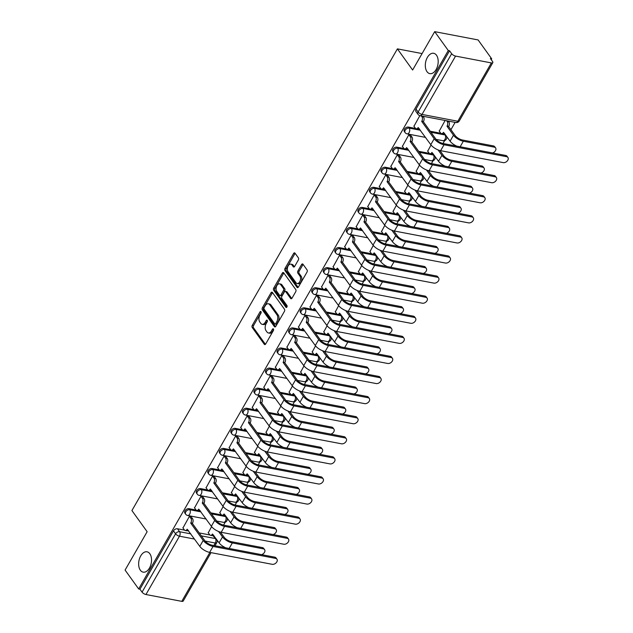 <?xml version="1.0" encoding="UTF-8"?>
<svg xmlns="http://www.w3.org/2000/svg" width="633" height="633" viewBox="0 0 633 633"><rect width="100%" height="100%" fill="white"/><g stroke="black" fill="none" stroke-linecap="round" stroke-linejoin="round"><path stroke-width="0.95" d="M260.986 311.665A1.108 0.673 -79.2 0 0 260.685 311.46A1.108 0.673 -79.2 0 0 260.013 311.903L252.29 325.33A1.59 0.957 -79.2 0 0 252.235 327.522L264.293 344.281A1.59 0.957 -79.2 0 0 264.729 344.574A1.59 0.957 -79.2 0 0 265.694 343.948L273.416 330.521A1.108 0.673 -79.2 0 0 273.456 328.986A1.108 0.673 -79.2 0 0 273.155 328.78A1.108 0.673 -79.2 0 0 272.475 329.215L271.478 330.956A5.08 3.07 -79.2 0 1 268.384 332.966A5.08 3.07 -79.2 0 1 267.007 332.024L266.002 330.624A5.08 3.07 -79.2 0 1 266.184 323.598L267.181 321.865A1.108 0.673 -79.2 0 0 267.221 320.33A1.108 0.673 -79.2 0 0 266.92 320.116A1.108 0.673 -79.2 0 0 266.24 320.559L265.243 322.3A5.08 3.07 -79.2 0 1 262.149 324.31A5.08 3.07 -79.2 0 1 260.772 323.36L259.767 321.968A5.08 3.07 -79.2 0 1 259.949 314.941L260.946 313.2A1.108 0.673 -79.2 0 0 260.986 311.665M427.014 71.703A10.35 6.259 -79.2 0 0 429.815 73.634A10.35 6.259 -79.2 0 0 437.189 67.209A10.35 6.259 -79.2 0 0 436.493 55.221A10.35 6.259 -79.2 0 0 433.692 53.299A10.35 6.259 -79.2 0 0 426.31 59.716A10.35 6.259 -79.2 0 0 427.014 71.703M140.352 570.222A10.35 6.259 -79.2 0 0 143.153 572.145A10.35 6.259 -79.2 0 0 150.535 565.728A10.35 6.259 -79.2 0 0 149.831 553.74A10.35 6.259 -79.2 0 0 147.03 551.81A10.35 6.259 -79.2 0 0 139.648 558.235A10.35 6.259 -79.2 0 0 140.352 570.222M298.325 260.044A1.59 0.957 -79.2 0 0 298.38 257.853L295.002 253.153A1.59 0.957 -79.2 0 0 294.567 252.852A1.59 0.957 -79.2 0 0 293.601 253.485L285.024 268.392A1.59 0.957 -79.2 0 0 284.969 270.592L297.035 287.35A1.59 0.957 -79.2 0 0 297.463 287.643A1.59 0.957 -79.2 0 0 298.428 287.018L307.005 272.103A1.59 0.957 -79.2 0 0 307.06 269.911L302.978 264.23A1.59 0.957 -79.2 0 0 302.542 263.937A1.59 0.957 -79.2 0 0 301.577 264.562L297.906 270.948A1.59 0.957 -79.2 0 0 297.85 273.139L299.876 275.956A4.249 2.564 -79.2 0 1 300.169 280.87A4.249 2.564 -79.2 0 1 297.138 283.505A4.249 2.564 -79.2 0 1 295.991 282.714L288.047 271.684A4.249 2.564 -79.2 0 1 287.762 266.77A4.249 2.564 -79.2 0 1 290.784 264.135A4.249 2.564 -79.2 0 1 291.94 264.926L293.261 266.762A1.59 0.957 -79.2 0 0 293.688 267.055A1.59 0.957 -79.2 0 0 294.654 266.43L298.325 260.044M138.667 588.959L125.081 570.08L147.141 531.712L131.917 510.562L397.405 48.868L412.629 70.018L434.689 31.65L448.283 50.529L138.667 588.959L139.933 589.196L142.053 592.14L175.586 533.817A3.236 2.239 -35.8 0 1 179.598 531.72L190.794 533.856M272.396 292.454A1.59 0.957 -79.2 0 0 271.968 292.161A1.59 0.957 -79.2 0 0 271.003 292.786L262.426 307.701A1.59 0.957 -79.2 0 0 262.371 309.893L274.437 326.652A1.59 0.957 -79.2 0 0 274.864 326.945A1.59 0.957 -79.2 0 0 275.83 326.319L284.407 311.404A1.59 0.957 -79.2 0 0 284.462 309.213L272.396 292.454M273.725 288.047L282.302 273.132A1.59 0.957 -79.2 0 1 283.267 272.506A1.59 0.957 -79.2 0 1 283.695 272.799L295.761 289.558A1.59 0.957 -79.2 0 1 295.706 291.758L292.035 298.135A1.59 0.957 -79.2 0 1 291.069 298.768A1.59 0.957 -79.2 0 1 290.642 298.467L285.744 291.671A1.59 0.957 -79.2 0 0 285.317 291.378A1.59 0.957 -79.2 0 0 284.352 292.003L281.914 296.236A1.59 0.957 -79.2 0 0 281.859 298.436L286.955 305.51A1.108 0.673 -79.2 0 1 287.026 306.799A1.108 0.673 -79.2 0 1 286.235 307.488A1.108 0.673 -79.2 0 1 285.934 307.282L273.67 290.238A1.59 0.957 -79.2 0 1 273.725 288.047L274.991 288.292L283.568 273.377L282.302 273.132M434.689 31.65L478.097 39.934L491.683 58.806L491.2 59.652M223.552 525.105L225.229 522.185M235.096 505.023L236.782 502.096M246.648 484.933L248.326 482.014M258.201 464.851L259.878 461.932M269.745 444.762L271.43 441.842M281.297 424.68L282.975 421.76M292.842 404.598L294.527 401.67M304.394 384.508L306.071 381.588M315.946 364.426L317.624 361.506M327.49 344.344L329.176 341.416M339.043 324.254L340.72 321.335M350.595 304.172L352.272 301.253M362.139 284.082L363.825 281.163M373.692 264.001L375.369 261.081M385.244 243.919L386.921 240.991M396.788 223.829L398.466 220.909M408.34 203.747L410.018 200.827M419.885 183.665L421.57 180.737M431.437 163.575L433.114 160.655M442.989 143.493L444.667 140.573M450.925 129.694L455.127 122.383M448.283 50.529L449.549 50.767L451.661 53.71A3.236 1.282 29.9 0 0 455.562 56.084L491.366 62.92A3.236 1.282 29.9 0 0 492.806 62.635A3.236 1.282 29.9 0 0 492.537 61.504L490.417 58.568L491.683 58.806M139.933 589.196L173.474 530.873A3.236 2.239 -35.8 0 1 177.485 528.784L184.567 530.13M187.605 530.715L188.674 530.921M199.213 532.931L209.871 534.964M212.91 535.542L215.41 538.556A3.236 2.239 -35.8 0 1 216.304 538.968M211.042 552.641L183.198 601.065A3.236 1.282 -150.1 0 1 181.758 601.35L145.946 594.522A3.236 1.282 -150.1 0 1 142.053 592.14M191.221 516.852L189.409 516.338L182.969 527.969M202.774 496.77L200.962 496.256L194.521 507.888M223.14 506.519L219.825 512.714M214.326 476.681L212.506 476.174L206.073 487.806M234.693 486.437L231.377 492.632M225.87 456.599L224.058 456.084L217.617 467.716M246.245 466.347L242.93 472.542M237.422 436.509L235.611 436.002L229.17 447.634M257.789 446.265L254.474 452.46M248.967 416.427L247.155 415.921L240.714 427.544M269.341 426.183L266.026 432.379M260.519 396.345L258.707 395.831L252.266 407.462M280.886 406.093L277.578 412.289M272.071 376.255L270.259 375.749L263.819 387.38M292.438 386.011L289.123 392.207M283.616 356.173L281.804 355.659L275.363 367.29M303.99 365.929L300.675 372.117M295.168 336.091L293.356 335.577L286.915 347.208M315.535 345.84L312.219 352.035M306.72 316.002L304.908 315.495L298.467 327.119M327.087 325.758L323.772 331.953M318.264 295.92L316.453 295.405L310.012 307.037M338.639 305.668L335.324 311.863M329.817 275.83L328.005 275.323L321.564 286.955M350.184 285.586L346.868 291.781M341.369 255.748L339.549 255.234L333.116 266.865M361.736 265.504L358.42 271.699M352.913 235.666L351.101 235.152L344.661 246.783M373.28 245.414L369.973 251.61M364.466 215.576L362.654 215.07L356.213 226.701M384.832 225.332L381.517 231.528M376.01 195.494L374.198 194.98L367.757 206.611M396.385 205.25L393.069 211.438M387.562 175.412L385.75 174.898L379.309 186.529M407.929 185.16L404.622 191.356M399.114 155.322L397.302 154.816L390.862 166.439M419.481 165.078L416.166 171.274M410.659 135.24L408.847 134.726L402.406 146.358M431.033 144.989L427.718 151.184M419.821 115.641L413.958 126.276M445.126 120.476L439.262 131.102M408.467 127.083L409.219 128.127A3.236 2.239 -35.8 0 0 405.737 129.504A3.236 2.239 -35.8 0 0 405.112 132.59L404.36 131.545A3.236 2.239 144.2 0 1 404.985 128.459A3.236 2.239 144.2 0 1 408.467 127.083L415.549 128.436M418.595 129.013L419.663 129.219M430.195 131.229L440.861 133.262M443.899 133.84L445.031 134.956A3.236 2.239 -35.8 0 1 445.925 135.367M396.923 147.165L397.674 148.209A3.236 2.239 -35.8 0 0 394.193 149.586A3.236 2.239 -35.8 0 0 393.568 152.68L392.816 151.635A3.236 2.239 144.2 0 1 393.441 148.541A3.236 2.239 144.2 0 1 396.923 147.165L404.004 148.518M407.043 149.103L408.111 149.301M418.65 151.311L429.309 153.344M432.347 153.93L433.486 155.045A3.236 2.239 -35.8 0 1 434.373 155.457M385.37 167.254L386.122 168.299A3.236 2.239 -35.8 0 0 382.641 169.676A3.236 2.239 -35.8 0 0 382.016 172.762L381.264 171.717A3.236 2.239 144.2 0 1 381.889 168.631A3.236 2.239 144.2 0 1 385.37 167.254L392.452 168.607M395.49 169.185L396.567 169.391M407.098 171.401L417.756 173.434M420.803 174.012L421.934 175.127A3.236 2.239 -35.8 0 1 422.82 175.539M373.818 187.336L374.57 188.381A3.236 2.239 -35.8 0 0 371.088 189.758A3.236 2.239 -35.8 0 0 370.471 192.843L369.719 191.799A3.236 2.239 144.2 0 1 370.337 188.713A3.236 2.239 144.2 0 1 373.818 187.336L380.9 188.689M383.946 189.267L385.014 189.473M395.554 191.483L406.212 193.516M409.25 194.094L410.382 195.217A3.236 2.239 -35.8 0 1 411.276 195.621M362.274 207.426L363.026 208.463A3.236 2.239 -35.8 0 0 359.544 209.839A3.236 2.239 -35.8 0 0 358.919 212.933L358.167 211.889A3.236 2.239 144.2 0 1 358.792 208.803A3.236 2.239 144.2 0 1 362.274 207.426L369.356 208.771M372.394 209.357L373.462 209.555M384.002 211.572L394.66 213.606M397.698 214.183L398.837 215.299A3.236 2.239 -35.8 0 1 399.724 215.711M350.722 227.508L351.473 228.553A3.236 2.239 -35.8 0 0 347.992 229.929A3.236 2.239 -35.8 0 0 347.367 233.015L346.615 231.971A3.236 2.239 144.2 0 1 347.24 228.885A3.236 2.239 144.2 0 1 350.722 227.508L357.803 228.861M360.842 229.439L361.918 229.644M372.449 231.654L383.115 233.688M386.154 234.265L387.285 235.381A3.236 2.239 -35.8 0 1 388.179 235.792M339.177 247.59L339.929 248.634A3.236 2.239 -35.8 0 0 336.44 250.011A3.236 2.239 -35.8 0 0 335.822 253.105L335.071 252.061A3.236 2.239 144.2 0 1 335.688 248.967A3.236 2.239 144.2 0 1 339.177 247.59L346.251 248.943M349.297 249.521L350.365 249.726M360.905 251.736L371.563 253.77M374.601 254.355L375.733 255.471A3.236 2.239 -35.8 0 1 376.627 255.874M327.625 267.68L328.377 268.724A3.236 2.239 -35.8 0 0 324.895 270.101A3.236 2.239 -35.8 0 0 324.27 273.187L323.518 272.143A3.236 2.239 144.2 0 1 324.143 269.057A3.236 2.239 144.2 0 1 327.625 267.68L334.707 269.025M337.745 269.611L338.821 269.816M349.353 271.826L360.011 273.86M363.057 274.437L364.189 275.553A3.236 2.239 -35.8 0 1 365.075 275.964M316.073 287.762L316.824 288.806A3.236 2.239 -35.8 0 0 313.343 290.183A3.236 2.239 -35.8 0 0 312.718 293.269L311.966 292.224A3.236 2.239 144.2 0 1 312.591 289.139A3.236 2.239 144.2 0 1 316.073 287.762L323.154 289.115M326.193 289.692L327.269 289.898M337.8 291.908L348.466 293.941M351.505 294.519L352.636 295.635A3.236 2.239 -35.8 0 1 353.531 296.046M304.528 307.852L305.28 308.888A3.236 2.239 -35.8 0 0 301.791 310.265A3.236 2.239 -35.8 0 0 301.173 313.359L300.422 312.314A3.236 2.239 144.2 0 1 301.047 309.221A3.236 2.239 144.2 0 1 304.528 307.852L311.61 309.197M314.648 309.782L315.717 309.98M326.256 311.99L336.914 314.023M339.953 314.609L341.084 315.725A3.236 2.239 -35.8 0 1 341.978 316.136M292.976 327.934L293.728 328.978A3.236 2.239 -35.8 0 0 290.246 330.355A3.236 2.239 -35.8 0 0 289.621 333.441L288.87 332.396A3.236 2.239 144.2 0 1 289.495 329.31A3.236 2.239 144.2 0 1 292.976 327.934L300.058 329.287M303.096 329.864L304.172 330.07M314.704 332.08L325.362 334.113M328.408 334.691L329.54 335.806A3.236 2.239 -35.8 0 1 330.426 336.218M281.424 348.015L282.176 349.06A3.236 2.239 -35.8 0 0 278.694 350.437A3.236 2.239 -35.8 0 0 278.069 353.523L277.325 352.486A3.236 2.239 144.2 0 1 277.942 349.392A3.236 2.239 144.2 0 1 281.424 348.015L288.506 349.369M291.552 349.946L292.62 350.152M303.16 352.162L313.818 354.195M316.856 354.781L317.988 355.896A3.236 2.239 -35.8 0 1 318.882 356.3M269.88 368.105L270.631 369.15A3.236 2.239 -35.8 0 0 267.15 370.519A3.236 2.239 -35.8 0 0 266.525 373.612L265.773 372.568A3.236 2.239 144.2 0 1 266.398 369.482A3.236 2.239 144.2 0 1 269.88 368.105L276.961 369.45M280 370.036L281.068 370.242M291.607 372.251L302.265 374.285M305.304 374.863L306.443 375.978A3.236 2.239 -35.8 0 1 307.329 376.39M258.327 388.187L259.079 389.232A3.236 2.239 -35.8 0 0 255.597 390.608A3.236 2.239 -35.8 0 0 254.972 393.694L254.221 392.65A3.236 2.239 144.2 0 1 254.846 389.564A3.236 2.239 144.2 0 1 258.327 388.187L265.409 389.54M268.447 390.118L269.523 390.324M280.055 392.333L290.713 394.367M293.759 394.945L294.891 396.06A3.236 2.239 -35.8 0 1 295.777 396.472M246.783 408.269L247.527 409.314A3.236 2.239 -35.8 0 0 244.045 410.69A3.236 2.239 -35.8 0 0 243.428 413.784L242.676 412.74A3.236 2.239 144.2 0 1 243.294 409.646A3.236 2.239 144.2 0 1 246.783 408.269L253.857 409.622M256.903 410.2L257.971 410.406M268.511 412.415L279.169 414.449M282.207 415.034L283.339 416.15A3.236 2.239 -35.8 0 1 284.233 416.554M235.231 428.359L235.982 429.403A3.236 2.239 -35.8 0 0 232.501 430.78A3.236 2.239 -35.8 0 0 231.876 433.866L231.124 432.822A3.236 2.239 144.2 0 1 231.749 429.736A3.236 2.239 144.2 0 1 235.231 428.359L242.312 429.712M245.351 430.29L246.427 430.495M256.958 432.505L267.617 434.539M270.655 435.116L271.794 436.232A3.236 2.239 -35.8 0 1 272.681 436.643M223.678 448.441L224.43 449.485A3.236 2.239 -35.8 0 0 220.949 450.862A3.236 2.239 -35.8 0 0 220.324 453.948L219.572 452.904A3.236 2.239 144.2 0 1 220.197 449.818A3.236 2.239 144.2 0 1 223.678 448.441L230.76 449.794M233.799 450.372L234.875 450.577M245.406 452.587L256.072 454.621M259.111 455.198L260.242 456.314A3.236 2.239 -35.8 0 1 261.136 456.725M212.134 468.531L212.886 469.567A3.236 2.239 -35.8 0 0 209.396 470.944A3.236 2.239 -35.8 0 0 208.779 474.038L208.028 472.993A3.236 2.239 144.2 0 1 208.645 469.9A3.236 2.239 144.2 0 1 212.134 468.531L219.208 469.876M222.254 470.461L223.322 470.659M233.862 472.669L244.52 474.703M247.558 475.288L248.69 476.404A3.236 2.239 -35.8 0 1 249.584 476.815M200.582 488.613L201.334 489.657A3.236 2.239 -35.8 0 0 197.852 491.034A3.236 2.239 -35.8 0 0 197.227 494.12L196.475 493.075A3.236 2.239 144.2 0 1 197.1 489.989A3.236 2.239 144.2 0 1 200.582 488.613L207.664 489.966M210.702 490.543L211.778 490.749M222.31 492.759L232.968 494.792M236.014 495.37L237.146 496.486A3.236 2.239 -35.8 0 1 238.032 496.897M189.03 508.695L189.781 509.739A3.236 2.239 -35.8 0 0 186.3 511.116A3.236 2.239 -35.8 0 0 185.675 514.202L184.923 513.165A3.236 2.239 144.2 0 1 185.548 510.071A3.236 2.239 144.2 0 1 189.03 508.695L196.111 510.048M199.15 510.625L200.226 510.831M210.757 512.841L221.423 514.874M224.462 515.46L225.593 516.575A3.236 2.239 -35.8 0 1 226.487 516.979M397.405 48.868L422.084 53.576M211.596 526.609L208.281 532.796M445.173 134.323A3.236 2.239 144.2 0 0 444.279 133.919M433.621 154.412A3.236 2.239 144.2 0 0 432.735 154.001M422.076 174.494A3.236 2.239 144.2 0 0 421.182 174.083M410.524 194.576A3.236 2.239 144.2 0 0 409.63 194.173M398.972 214.666A3.236 2.239 144.2 0 0 398.086 214.255M387.428 234.748A3.236 2.239 144.2 0 0 386.534 234.337M375.875 254.838A3.236 2.239 144.2 0 0 374.981 254.426M364.323 274.92A3.236 2.239 144.2 0 0 363.437 274.508M352.779 295.002A3.236 2.239 144.2 0 0 351.885 294.598M341.227 315.092A3.236 2.239 144.2 0 0 340.34 314.68M329.674 335.174A3.236 2.239 144.2 0 0 328.788 334.762M318.13 355.255A3.236 2.239 144.2 0 0 317.236 354.852M306.578 375.345A3.236 2.239 144.2 0 0 305.692 374.934M295.033 395.427A3.236 2.239 144.2 0 0 294.139 395.016M283.481 415.517A3.236 2.239 144.2 0 0 282.587 415.106M271.929 435.599A3.236 2.239 144.2 0 0 271.043 435.188M260.385 455.681A3.236 2.239 144.2 0 0 259.49 455.277M248.832 475.771A3.236 2.239 144.2 0 0 247.938 475.359M237.28 495.853A3.236 2.239 144.2 0 0 236.394 495.441M225.736 515.942A3.236 2.239 144.2 0 0 224.842 515.531M449.549 50.767L416.008 109.09A3.236 2.239 144.2 0 0 415.913 111.463L418.033 114.407A3.236 2.239 -35.8 0 1 418.128 112.033L451.661 53.71M214.183 536.024A3.236 2.239 144.2 0 0 213.297 535.613M262.149 324.31L263.415 324.547A5.08 3.07 -79.2 0 0 266.509 322.537L265.243 322.3M267.403 320.978L266.509 322.537M268.384 332.966L269.642 333.211A5.08 3.07 -79.2 0 0 272.744 331.194L271.478 330.956M273.638 329.643L272.744 331.194M261.168 312.322L253.556 325.568A1.59 0.957 -79.2 0 0 253.501 327.767L265.417 344.32M272.546 292.66A1.59 0.957 -79.2 0 0 272.269 293.032L263.692 307.939A1.59 0.957 -79.2 0 0 263.637 310.138L275.553 326.683M264.167 307.614A1.108 0.673 -79.2 0 0 264.127 309.149L274.714 323.859A1.108 0.673 -79.2 0 0 275.015 324.064A1.108 0.673 -79.2 0 0 275.695 323.629L276.748 321.793A5.08 3.07 -79.2 0 0 276.93 314.767L269.69 304.718A5.08 3.07 -79.2 0 0 268.313 303.769A5.08 3.07 -79.2 0 0 265.219 305.779L264.167 307.614M275.98 324.104A1.108 0.673 -79.2 0 0 276.281 324.31A1.108 0.673 -79.2 0 0 276.961 323.867L275.695 323.629M268.313 303.769L269.579 304.014A5.08 3.07 -79.2 0 1 270.956 304.956L278.196 315.012A5.08 3.07 -79.2 0 1 278.014 322.039L276.961 323.867M291.758 298.507L287.01 291.916A1.59 0.957 -79.2 0 0 286.583 291.623L285.317 291.378M286.891 307.084L274.936 290.484L273.67 290.238M280.672 284.621A4.249 2.564 -79.2 0 0 279.525 283.829A4.249 2.564 -79.2 0 0 276.494 286.464A4.249 2.564 -79.2 0 0 276.779 291.386L279.58 295.271A1.59 0.957 -79.2 0 0 280.008 295.564A1.59 0.957 -79.2 0 0 280.981 294.938L283.41 290.705A1.59 0.957 -79.2 0 0 283.465 288.506L280.672 284.621L281.938 284.866A4.249 2.564 -79.2 0 0 280.783 284.075L279.525 283.829M280.008 295.564L281.274 295.809A1.59 0.957 -79.2 0 0 282.239 295.176L280.981 294.938M281.938 284.866L284.731 288.751A1.59 0.957 -79.2 0 1 284.676 290.943L282.239 295.176M274.991 288.292A1.59 0.957 -79.2 0 0 274.936 290.484M290.784 264.135L292.05 264.372A4.249 2.564 -79.2 0 1 293.198 265.164L294.377 266.794M297.138 283.505L298.404 283.75A4.249 2.564 -79.2 0 0 301.435 281.115A4.249 2.564 -79.2 0 0 301.142 276.194L299.876 275.956M303.12 264.436A1.59 0.957 -79.2 0 0 302.843 264.808L299.172 271.185A1.59 0.957 -79.2 0 0 299.116 273.377L301.142 276.194M295.144 253.358A1.59 0.957 -79.2 0 0 294.867 253.722L286.29 268.637A1.59 0.957 -79.2 0 0 286.235 270.829L298.151 287.382M261.548 554.643A3.719 2.572 144.2 0 0 264.594 549.626A3.719 2.572 144.2 0 0 263.281 548.835L262.394 547.608A3.719 2.572 -35.8 0 1 263.708 548.392L264.594 549.626M208.138 532.606L209.65 534.711A3.236 1.954 -79.2 0 0 210.528 535.312A3.236 1.954 -79.2 0 0 212.498 534.03L219.097 542.845A8.166 3.236 29.9 0 0 225.72 547.806M218.607 531.514L222.499 536.926A8.166 3.236 29.9 0 0 232.343 542.932L263.281 548.835M262.394 547.608L231.456 541.706A6.061 2.397 -150.1 0 1 224.145 537.243L220.466 532.131M213.543 535.13A3.236 1.954 100.8 0 1 212.174 535.629L210.528 535.312M182.834 527.78L184.345 529.884A3.236 1.954 -79.2 0 0 185.224 530.486A3.236 1.954 -79.2 0 0 187.194 529.204L199.799 546.366A8.166 3.236 29.9 0 0 209.634 552.38L272.214 564.312A3.719 2.572 144.2 0 0 276.217 562.729A3.719 2.572 144.2 0 0 276.93 559.176A3.719 2.572 144.2 0 0 275.616 558.393L274.73 557.159A3.719 2.572 -35.8 0 1 276.043 557.95L276.93 559.176M191.087 516.663L192.582 518.736A3.236 1.954 100.8 0 1 192.464 523.206L190.707 523.087L203.201 540.447A8.166 3.236 29.9 0 0 213.044 546.453L275.616 558.393M274.73 557.159L212.158 545.219A6.061 2.397 -150.1 0 1 204.847 540.756L192.353 523.404M188.23 530.296A3.236 1.954 100.8 0 1 186.862 530.794L185.224 530.486M190.707 523.087L190.818 522.898A3.236 1.954 -79.2 0 0 190.937 518.419L192.582 518.736M189.441 516.346L190.937 518.419M273.1 534.561A3.719 2.572 144.2 0 0 276.146 529.544A3.719 2.572 144.2 0 0 274.833 528.753L273.947 527.518A3.719 2.572 -35.8 0 1 275.26 528.31L276.146 529.544M219.691 512.524L221.202 514.621A3.236 1.954 -79.2 0 0 222.08 515.222A3.236 1.954 -79.2 0 0 224.05 513.949L230.649 522.763A8.166 3.236 29.9 0 0 237.264 527.724M230.151 511.424L234.052 516.845A8.166 3.236 29.9 0 0 243.895 522.85L274.833 528.753M273.947 527.518L243.001 521.616A6.061 2.397 -150.1 0 1 235.698 517.153L232.018 512.042M225.087 515.04A3.236 1.954 100.8 0 1 223.726 515.539L222.08 515.222M284.644 514.471A3.719 2.572 144.2 0 0 287.699 509.454A3.719 2.572 144.2 0 0 286.377 508.671L285.491 507.437A3.719 2.572 -35.8 0 1 286.804 508.22L287.699 509.454M231.243 492.442L232.754 494.539A3.236 1.954 -79.2 0 0 233.624 495.141A3.236 1.954 -79.2 0 0 235.595 493.859L242.194 502.681A8.166 3.236 29.9 0 0 248.816 507.642M241.703 491.343L245.604 496.755A8.166 3.236 29.9 0 0 255.439 502.768L286.377 508.671M285.491 507.437L254.553 501.534A6.061 2.397 -150.1 0 1 247.25 497.071L243.57 491.96M236.639 494.959A3.236 1.954 100.8 0 1 235.27 495.457L233.624 495.141M194.386 507.698L195.898 509.794A3.236 1.954 -79.2 0 0 196.768 510.396A3.236 1.954 -79.2 0 0 198.738 509.114L211.351 526.284A8.166 3.236 29.9 0 0 221.186 532.29L283.758 544.23A3.719 2.572 144.2 0 0 287.77 542.647A3.719 2.572 144.2 0 0 288.482 539.094A3.719 2.572 144.2 0 0 287.168 538.311L286.282 537.077A3.719 2.572 -35.8 0 1 287.596 537.86L288.482 539.094M202.639 496.573L204.127 498.654A3.236 1.954 100.8 0 1 204.016 503.124L202.259 503.006L214.753 520.358A8.166 3.236 29.9 0 0 224.596 526.371L287.168 538.311M286.282 537.077L223.702 525.137A6.061 2.397 -150.1 0 1 216.399 520.674L203.905 503.314M199.783 510.214A3.236 1.954 100.8 0 1 198.414 510.712L196.768 510.396M202.259 503.006L202.37 502.808A3.236 1.954 -79.2 0 0 202.481 498.337L204.127 498.654M200.993 496.264L202.481 498.337M205.931 487.608L207.442 489.713A3.236 1.954 -79.2 0 0 208.32 490.314A3.236 1.954 -79.2 0 0 210.291 489.032L222.895 506.194A8.166 3.236 29.9 0 0 232.738 512.208L295.31 524.148A3.719 2.572 144.2 0 0 299.314 522.565A3.719 2.572 144.2 0 0 300.034 519.013A3.719 2.572 144.2 0 0 298.713 518.221L297.827 516.987A3.719 2.572 -35.8 0 1 299.148 517.778L300.034 519.013M214.183 476.491L215.679 478.564A3.236 1.954 100.8 0 1 215.56 483.034L213.804 482.916L226.305 500.276A8.166 3.236 29.9 0 0 236.141 506.281L298.713 518.221M297.827 516.987L235.254 505.055A6.061 2.397 -150.1 0 1 227.951 500.592L215.449 483.232M211.327 490.132A3.236 1.954 100.8 0 1 209.966 490.63L208.32 490.314M213.804 482.916L213.914 482.726A3.236 1.954 -79.2 0 0 214.033 478.255L215.679 478.564M212.538 476.174L214.033 478.255M296.197 494.389A3.719 2.572 144.2 0 0 299.243 489.372A3.719 2.572 144.2 0 0 297.929 488.581L297.043 487.347A3.719 2.572 -35.8 0 1 298.357 488.138L299.243 489.372M242.787 472.353L244.298 474.457A3.236 1.954 -79.2 0 0 245.177 475.059A3.236 1.954 -79.2 0 0 247.147 473.777L253.746 482.591A8.166 3.236 29.9 0 0 260.369 487.552M253.255 471.261L257.148 476.673A8.166 3.236 29.9 0 0 266.991 482.678L297.929 488.581M297.043 487.347L266.105 481.444A6.061 2.397 -150.1 0 1 258.794 476.989L255.115 471.878M248.183 474.869A3.236 1.954 100.8 0 1 246.823 475.367L245.177 475.059M307.749 474.307A3.719 2.572 144.2 0 0 310.795 469.282A3.719 2.572 144.2 0 0 309.482 468.499L308.587 467.265A3.719 2.572 -35.8 0 1 309.909 468.056L310.795 469.282M254.339 452.271L255.851 454.367A3.236 1.954 -79.2 0 0 256.729 454.969A3.236 1.954 -79.2 0 0 258.699 453.695L265.298 462.509A8.166 3.236 29.9 0 0 271.913 467.47M264.8 451.171L268.701 456.583A8.166 3.236 29.9 0 0 278.536 462.596L309.482 468.499M308.587 467.265L277.65 461.362A6.061 2.397 -150.1 0 1 270.346 456.899L266.667 451.788M259.736 454.787A3.236 1.954 100.8 0 1 258.367 455.285L256.729 454.969M319.293 454.217A3.719 2.572 144.2 0 0 322.347 449.201A3.719 2.572 144.2 0 0 321.026 448.417L320.14 447.183A3.719 2.572 -35.8 0 1 321.453 447.966L322.347 449.201M265.892 432.181L267.403 434.285A3.236 1.954 -79.2 0 0 268.273 434.887A3.236 1.954 -79.2 0 0 270.244 433.605L276.843 442.427A8.166 3.236 29.9 0 0 283.465 447.381M276.352 431.089L280.253 436.501A8.166 3.236 29.9 0 0 290.088 442.514L321.026 448.417M320.14 447.183L289.202 441.28A6.061 2.397 -150.1 0 1 281.899 436.817L278.219 431.706M271.288 434.705A3.236 1.954 100.8 0 1 269.919 435.203L268.273 434.887M217.483 467.526L218.994 469.623A3.236 1.954 -79.2 0 0 219.865 470.232A3.236 1.954 -79.2 0 0 221.843 468.95L234.447 486.112A8.166 3.236 29.9 0 0 244.283 492.126L306.863 504.058A3.719 2.572 144.2 0 0 310.866 502.475A3.719 2.572 144.2 0 0 311.578 498.923A3.719 2.572 144.2 0 0 310.265 498.139L309.379 496.905A3.719 2.572 -35.8 0 1 310.692 497.696L311.578 498.923M225.736 456.409L227.231 458.482A3.236 1.954 100.8 0 1 227.112 462.952L225.356 462.834L237.85 480.194A8.166 3.236 29.9 0 0 247.693 486.199L310.265 498.139M309.379 496.905L246.807 484.965A6.061 2.397 -150.1 0 1 239.496 480.502L227.002 463.142M222.879 470.042A3.236 1.954 100.8 0 1 221.51 470.541L219.865 470.232M225.356 462.834L225.467 462.636A3.236 1.954 -79.2 0 0 225.585 458.165L227.231 458.482M224.09 456.092L225.585 458.165M229.027 447.444L230.547 449.541A3.236 1.954 -79.2 0 0 231.417 450.142A3.236 1.954 -79.2 0 0 233.387 448.86L246 466.03A8.166 3.236 29.9 0 0 255.835 472.036L318.407 483.976A3.719 2.572 144.2 0 0 322.411 482.393A3.719 2.572 144.2 0 0 323.131 478.841A3.719 2.572 144.2 0 0 321.817 478.05L320.923 476.823A3.719 2.572 -35.8 0 1 322.244 477.606L323.131 478.841M237.28 436.319L238.776 438.4A3.236 1.954 100.8 0 1 238.665 442.871L236.908 442.744L249.402 460.104A8.166 3.236 29.9 0 0 259.237 466.117L321.817 478.05M320.923 476.823L258.351 464.883A6.061 2.397 -150.1 0 1 251.048 460.42L238.554 443.06M234.432 449.96A3.236 1.954 100.8 0 1 233.063 450.459L231.417 450.142M236.908 442.744L237.019 442.554A3.236 1.954 -79.2 0 0 237.13 438.083L238.776 438.4M235.642 436.01L237.13 438.083M240.58 427.354L242.091 429.459A3.236 1.954 -79.2 0 0 242.969 430.06A3.236 1.954 -79.2 0 0 244.939 428.778L257.544 445.941A8.166 3.236 29.9 0 0 267.387 451.954L329.959 463.894A3.719 2.572 144.2 0 0 333.963 462.304A3.719 2.572 144.2 0 0 334.683 458.759A3.719 2.572 144.2 0 0 333.362 457.968L332.475 456.733A3.719 2.572 -35.8 0 1 333.789 457.524L334.683 458.759M248.832 416.237L250.328 418.31A3.236 1.954 100.8 0 1 250.209 422.781L248.453 422.662L260.954 440.022A8.166 3.236 29.9 0 0 270.789 446.028L333.362 457.968M332.475 456.733L269.903 444.793A6.061 2.397 -150.1 0 1 262.6 440.331L250.098 422.979M245.976 429.878A3.236 1.954 100.8 0 1 244.615 430.369L242.969 430.06M248.453 422.662L248.563 422.472A3.236 1.954 -79.2 0 0 248.682 417.994L250.328 418.31M247.186 415.921L248.682 417.994M330.845 434.135A3.719 2.572 144.2 0 0 333.892 429.119A3.719 2.572 144.2 0 0 332.578 428.327L331.692 427.093A3.719 2.572 -35.8 0 1 333.005 427.884L333.892 429.119M277.436 412.099L278.947 414.196A3.236 1.954 -79.2 0 0 279.826 414.805A3.236 1.954 -79.2 0 0 281.796 413.523L288.395 422.338A8.166 3.236 29.9 0 0 295.018 427.299M287.904 410.999L291.797 416.419A8.166 3.236 29.9 0 0 301.64 422.425L332.578 428.327M331.692 427.093L300.754 421.19A6.061 2.397 -150.1 0 1 293.443 416.728L289.764 411.624M282.832 414.615A3.236 1.954 100.8 0 1 281.471 415.113L279.826 414.805M252.132 407.272L253.643 409.369A3.236 1.954 -79.2 0 0 254.513 409.97A3.236 1.954 -79.2 0 0 256.492 408.696L269.096 425.859A8.166 3.236 29.9 0 0 278.931 431.864L341.511 443.804A3.719 2.572 144.2 0 0 345.515 442.222A3.719 2.572 144.2 0 0 346.227 438.669A3.719 2.572 144.2 0 0 344.914 437.886L344.028 436.651A3.719 2.572 -35.8 0 1 345.341 437.435L346.227 438.669M260.385 396.155L261.872 398.228A3.236 1.954 100.8 0 1 261.761 402.699L260.005 402.58L272.499 419.932A8.166 3.236 29.9 0 0 282.342 425.946L344.914 437.886M344.028 436.651L281.456 424.711A6.061 2.397 -150.1 0 1 274.144 420.249L261.651 402.889M257.528 409.788A3.236 1.954 100.8 0 1 256.159 410.287L254.513 409.97M260.005 402.58L260.116 402.382A3.236 1.954 -79.2 0 0 260.234 397.912L261.872 398.228M258.739 395.839L260.234 397.912M342.398 414.053A3.719 2.572 144.2 0 0 345.444 409.029A3.719 2.572 144.2 0 0 344.123 408.245L343.236 407.011A3.719 2.572 -35.8 0 1 344.558 407.802L345.444 409.029M288.988 392.017L290.5 394.114A3.236 1.954 -79.2 0 0 291.37 394.715A3.236 1.954 -79.2 0 0 293.348 393.433L299.947 402.256A8.166 3.236 29.9 0 0 306.562 407.217M299.449 390.917L303.349 396.329A8.166 3.236 29.9 0 0 313.185 402.343L344.123 408.245M343.236 407.011L312.298 401.108A6.061 2.397 -150.1 0 1 304.995 396.646L301.316 391.534M294.385 394.533A3.236 1.954 100.8 0 1 293.016 395.032L291.37 394.715M263.676 387.182L265.187 389.287A3.236 1.954 -79.2 0 0 266.066 389.888A3.236 1.954 -79.2 0 0 268.036 388.607L280.641 405.777A8.166 3.236 29.9 0 0 290.484 411.782L353.056 423.722A3.719 2.572 144.2 0 0 357.059 422.14A3.719 2.572 144.2 0 0 357.78 418.587A3.719 2.572 144.2 0 0 356.466 417.796L355.572 416.561A3.719 2.572 -35.8 0 1 356.893 417.353L357.78 418.587M271.929 376.065L273.424 378.138A3.236 1.954 100.8 0 1 273.314 382.617L271.557 382.49L284.051 399.85A8.166 3.236 29.9 0 0 293.886 405.856L356.466 417.796M355.572 416.561L293 404.629A6.061 2.397 -150.1 0 1 285.697 400.167L273.203 382.807M269.08 389.706A3.236 1.954 100.8 0 1 267.712 390.205L266.066 389.888M271.557 382.49L271.668 382.3A3.236 1.954 -79.2 0 0 271.779 377.83L273.424 378.138M270.283 375.749L271.779 377.83M353.942 393.963A3.719 2.572 144.2 0 0 356.988 388.947A3.719 2.572 144.2 0 0 355.675 388.156L354.789 386.929A3.719 2.572 -35.8 0 1 356.102 387.712L356.988 388.947M300.533 371.927L302.052 374.032A3.236 1.954 -79.2 0 0 302.922 374.633A3.236 1.954 -79.2 0 0 304.892 373.351L311.491 382.166A8.166 3.236 29.9 0 0 318.114 387.127M311.001 370.835L314.902 376.247A8.166 3.236 29.9 0 0 324.737 382.253L355.675 388.156M354.789 386.929L323.851 381.026A6.061 2.397 -150.1 0 1 316.54 376.564L312.868 371.452M305.937 374.451A3.236 1.954 100.8 0 1 304.568 374.942L302.922 374.633M275.228 367.1L276.74 369.205A3.236 1.954 -79.2 0 0 277.618 369.807A3.236 1.954 -79.2 0 0 279.588 368.525L292.193 385.687A8.166 3.236 29.9 0 0 302.036 391.7L364.608 403.632A3.719 2.572 144.2 0 0 368.612 402.05A3.719 2.572 144.2 0 0 369.332 398.497A3.719 2.572 144.2 0 0 368.01 397.714L367.124 396.48A3.719 2.572 -35.8 0 1 368.438 397.271L369.332 398.497M283.481 355.983L284.977 358.056A3.236 1.954 100.8 0 1 284.858 362.527L283.101 362.408L295.603 379.768A8.166 3.236 29.9 0 0 305.438 385.774L368.01 397.714M367.124 396.48L304.552 384.54A6.061 2.397 -150.1 0 1 297.241 380.077L284.747 362.725M280.625 369.617A3.236 1.954 100.8 0 1 279.256 370.115L277.618 369.807M283.101 362.408L283.212 362.218A3.236 1.954 -79.2 0 0 283.331 357.74L284.977 358.056M281.835 355.667L283.331 357.74M365.494 373.881A3.719 2.572 144.2 0 0 368.541 368.865A3.719 2.572 144.2 0 0 367.227 368.074L366.341 366.839A3.719 2.572 -35.8 0 1 367.654 367.631L368.541 368.865M312.085 351.845L313.596 353.942A3.236 1.954 -79.2 0 0 314.474 354.543A3.236 1.954 -79.2 0 0 316.445 353.269L323.044 362.084A8.166 3.236 29.9 0 0 329.658 367.045M322.553 350.745L326.446 356.165A8.166 3.236 29.9 0 0 336.289 362.171L367.227 368.074M366.341 366.839L335.395 360.937A6.061 2.397 -150.1 0 1 328.092 356.474L324.413 351.362M317.481 354.361A3.236 1.954 100.8 0 1 316.12 354.86L314.474 354.543M286.781 347.019L288.292 349.115A3.236 1.954 -79.2 0 0 289.162 349.717A3.236 1.954 -79.2 0 0 291.133 348.435L303.745 365.605A8.166 3.236 29.9 0 0 313.58 371.611L376.152 383.551A3.719 2.572 144.2 0 0 380.164 381.968A3.719 2.572 144.2 0 0 380.876 378.415A3.719 2.572 144.2 0 0 379.563 377.624L378.676 376.398A3.719 2.572 -35.8 0 1 379.99 377.181L380.876 378.415M295.033 335.894L296.521 337.975A3.236 1.954 100.8 0 1 296.41 342.445L294.654 342.326L307.147 359.679A8.166 3.236 29.9 0 0 316.991 365.692L379.563 377.624M378.676 376.398L316.096 364.458A6.061 2.397 -150.1 0 1 308.793 359.995L296.299 342.635M292.177 349.535A3.236 1.954 100.8 0 1 290.808 350.033L289.162 349.717M294.654 342.326L294.764 342.129A3.236 1.954 -79.2 0 0 294.875 337.658L296.521 337.975M293.388 335.585L294.875 337.658M377.039 353.792A3.719 2.572 144.2 0 0 380.093 348.775A3.719 2.572 144.2 0 0 378.771 347.992L377.885 346.757A3.719 2.572 -35.8 0 1 379.207 347.541L380.093 348.775M323.637 331.763L325.148 333.86A3.236 1.954 -79.2 0 0 326.019 334.461A3.236 1.954 -79.2 0 0 327.997 333.18L334.588 342.002A8.166 3.236 29.9 0 0 341.211 346.963M334.097 330.663L337.998 336.076A8.166 3.236 29.9 0 0 347.834 342.089L378.771 347.992M377.885 346.757L346.947 340.855A6.061 2.397 -150.1 0 1 339.644 336.392L335.965 331.281M329.033 334.279A3.236 1.954 100.8 0 1 327.665 334.778L326.019 334.461M298.325 326.929L299.836 329.033A3.236 1.954 -79.2 0 0 300.715 329.635A3.236 1.954 -79.2 0 0 302.685 328.353L315.289 345.515A8.166 3.236 29.9 0 0 325.133 351.529L387.705 363.469A3.719 2.572 144.2 0 0 391.708 361.886A3.719 2.572 144.2 0 0 392.428 358.333A3.719 2.572 144.2 0 0 391.107 357.542L390.221 356.308A3.719 2.572 -35.8 0 1 391.542 357.099L392.428 358.333M306.578 315.812L308.073 317.885A3.236 1.954 100.8 0 1 307.954 322.355L306.206 322.237L318.7 339.597A8.166 3.236 29.9 0 0 328.535 345.602L391.107 357.542M390.221 356.308L327.649 344.376A6.061 2.397 -150.1 0 1 320.345 339.913L307.844 322.553M303.721 329.453A3.236 1.954 100.8 0 1 302.36 329.951L300.715 329.635M306.206 322.237L306.317 322.047A3.236 1.954 -79.2 0 0 306.427 317.576L308.073 317.885M304.932 315.495L306.427 317.576M388.591 333.71A3.719 2.572 144.2 0 0 391.637 328.693A3.719 2.572 144.2 0 0 390.324 327.902L389.437 326.668A3.719 2.572 -35.8 0 1 390.751 327.459L391.637 328.693M335.181 311.673L336.693 313.778A3.236 1.954 -79.2 0 0 337.571 314.379A3.236 1.954 -79.2 0 0 339.541 313.098L346.14 321.912A8.166 3.236 29.9 0 0 352.763 326.873M345.65 310.581L349.543 315.994A8.166 3.236 29.9 0 0 359.386 321.999L390.324 327.902M389.437 326.668L358.5 320.765A6.061 2.397 -150.1 0 1 351.188 316.302L347.509 311.199M340.586 314.19A3.236 1.954 100.8 0 1 339.217 314.688L337.571 314.379M309.877 306.847L311.389 308.944A3.236 1.954 -79.2 0 0 312.259 309.545A3.236 1.954 -79.2 0 0 314.237 308.271L326.842 325.433A8.166 3.236 29.9 0 0 336.677 331.439L399.257 343.379A3.719 2.572 144.2 0 0 403.261 341.796A3.719 2.572 144.2 0 0 403.973 338.244A3.719 2.572 144.2 0 0 402.659 337.46L401.773 336.226A3.719 2.572 -35.8 0 1 403.086 337.009L403.973 338.244M318.13 295.73L319.625 297.803A3.236 1.954 100.8 0 1 319.507 302.273L317.75 302.155L330.244 319.515A8.166 3.236 29.9 0 0 340.087 325.52L402.659 337.46M401.773 336.226L339.201 324.286A6.061 2.397 -150.1 0 1 331.89 319.823L319.396 302.463M315.274 309.363A3.236 1.954 100.8 0 1 313.905 309.861L312.259 309.545M317.75 302.155L317.861 301.957A3.236 1.954 -79.2 0 0 317.98 297.486L319.625 297.803M316.484 295.413L317.98 297.486M400.143 313.628A3.719 2.572 144.2 0 0 403.189 308.603A3.719 2.572 144.2 0 0 401.876 307.82L400.982 306.586A3.719 2.572 -35.8 0 1 402.303 307.377L403.189 308.603M346.734 291.591L348.245 293.688A3.236 1.954 -79.2 0 0 349.123 294.29A3.236 1.954 -79.2 0 0 351.093 293.016L357.692 301.83A8.166 3.236 29.9 0 0 364.307 306.791M357.194 290.492L361.095 295.904A8.166 3.236 29.9 0 0 370.938 301.917L401.876 307.82M400.982 306.586L370.044 300.683A6.061 2.397 -150.1 0 1 362.741 296.22L359.061 291.109M352.13 294.108A3.236 1.954 100.8 0 1 350.761 294.606L349.123 294.29M321.422 286.765L322.941 288.862A3.236 1.954 -79.2 0 0 323.811 289.463A3.236 1.954 -79.2 0 0 325.781 288.181L338.394 305.351A8.166 3.236 29.9 0 0 348.229 311.357L410.801 323.297A3.719 2.572 144.2 0 0 414.805 321.714A3.719 2.572 144.2 0 0 415.525 318.162A3.719 2.572 144.2 0 0 414.211 317.37L413.325 316.144A3.719 2.572 -35.8 0 1 414.639 316.927L415.525 318.162M329.674 275.64L331.17 277.713A3.236 1.954 100.8 0 1 331.059 282.191L329.302 282.065L341.796 299.425A8.166 3.236 29.9 0 0 351.639 305.438L414.211 317.37M413.325 316.144L350.745 304.204A6.061 2.397 -150.1 0 1 343.442 299.741L330.948 282.381M326.826 289.281A3.236 1.954 100.8 0 1 325.457 289.779L323.811 289.463M329.302 282.065L329.413 281.875A3.236 1.954 -79.2 0 0 329.524 277.404L331.17 277.713M328.036 275.331L329.524 277.404M411.687 293.538A3.719 2.572 144.2 0 0 414.742 288.521A3.719 2.572 144.2 0 0 413.42 287.73L412.534 286.504A3.719 2.572 -35.8 0 1 413.847 287.287L414.742 288.521M358.286 271.502L359.797 273.606A3.236 1.954 -79.2 0 0 360.668 274.208A3.236 1.954 -79.2 0 0 362.638 272.926L369.237 281.748A8.166 3.236 29.9 0 0 375.86 286.702M368.746 270.41L372.647 275.822A8.166 3.236 29.9 0 0 382.482 281.835L413.42 287.73M412.534 286.504L381.596 280.601A6.061 2.397 -150.1 0 1 374.293 276.138L370.614 271.027M363.682 274.026A3.236 1.954 100.8 0 1 362.313 274.524L360.668 274.208M332.974 266.675L334.485 268.78A3.236 1.954 -79.2 0 0 335.363 269.381A3.236 1.954 -79.2 0 0 337.334 268.099L349.938 285.261A8.166 3.236 29.9 0 0 359.781 291.275L422.353 303.207A3.719 2.572 144.2 0 0 426.357 301.625A3.719 2.572 144.2 0 0 427.077 298.08A3.719 2.572 144.2 0 0 425.756 297.288L424.87 296.054A3.719 2.572 -35.8 0 1 426.183 296.845L427.077 298.08M341.227 255.558L342.722 257.631A3.236 1.954 100.8 0 1 342.603 262.102L340.847 261.983L353.349 279.343A8.166 3.236 29.9 0 0 363.184 285.348L425.756 297.288M424.87 296.054L362.298 284.114A6.061 2.397 -150.1 0 1 354.994 279.651L342.493 262.299M338.37 269.191A3.236 1.954 100.8 0 1 337.009 269.69L335.363 269.381M340.847 261.983L340.958 261.793A3.236 1.954 -79.2 0 0 341.076 257.315L342.722 257.631M339.581 255.241L341.076 257.315M423.24 273.456A3.719 2.572 144.2 0 0 426.286 268.439A3.719 2.572 144.2 0 0 424.972 267.648L424.086 266.414A3.719 2.572 -35.8 0 1 425.4 267.205L426.286 268.439M369.83 251.42L371.342 253.516A3.236 1.954 -79.2 0 0 372.22 254.126A3.236 1.954 -79.2 0 0 374.19 252.844L380.789 261.658A8.166 3.236 29.9 0 0 387.412 266.62M380.298 250.32L384.191 255.74A8.166 3.236 29.9 0 0 394.035 261.745L424.972 267.648M424.086 266.414L393.148 260.511A6.061 2.397 -150.1 0 1 385.837 256.049L382.158 250.945M375.227 253.936A3.236 1.954 100.8 0 1 373.866 254.434L372.22 254.126M344.526 246.593L346.037 248.69A3.236 1.954 -79.2 0 0 346.908 249.291A3.236 1.954 -79.2 0 0 348.886 248.017L361.49 265.18A8.166 3.236 29.9 0 0 371.326 271.185L433.906 283.125A3.719 2.572 144.2 0 0 437.909 281.543A3.719 2.572 144.2 0 0 438.622 277.99A3.719 2.572 144.2 0 0 437.308 277.207L436.422 275.972A3.719 2.572 -35.8 0 1 437.735 276.756L438.622 277.99M352.779 235.476L354.274 237.549A3.236 1.954 100.8 0 1 354.156 242.02L352.399 241.901L364.893 259.253A8.166 3.236 29.9 0 0 374.736 265.267L437.308 277.207M436.422 275.972L373.85 264.032A6.061 2.397 -150.1 0 1 366.539 259.57L354.045 242.21M349.922 249.109A3.236 1.954 100.8 0 1 348.554 249.608L346.908 249.291M352.399 241.901L352.51 241.703A3.236 1.954 -79.2 0 0 352.628 237.233L354.274 237.549M351.133 235.159L352.628 237.233M434.792 253.374A3.719 2.572 144.2 0 0 437.838 248.35A3.719 2.572 144.2 0 0 436.525 247.566L435.631 246.332A3.719 2.572 -35.8 0 1 436.952 247.115L437.838 248.35M381.382 231.338L382.894 233.435A3.236 1.954 -79.2 0 0 383.764 234.036A3.236 1.954 -79.2 0 0 385.742 232.754L392.341 241.577A8.166 3.236 29.9 0 0 398.956 246.538M391.843 230.238L395.744 235.65A8.166 3.236 29.9 0 0 405.579 241.664L436.525 247.566M435.631 246.332L404.693 240.429A6.061 2.397 -150.1 0 1 397.389 235.967L393.71 230.855M386.779 233.854A3.236 1.954 100.8 0 1 385.41 234.352L383.764 234.036M356.07 226.503L357.582 228.608A3.236 1.954 -79.2 0 0 358.46 229.209A3.236 1.954 -79.2 0 0 360.43 227.927L373.043 245.09A8.166 3.236 29.9 0 0 382.878 251.103L445.45 263.043A3.719 2.572 144.2 0 0 449.454 261.461A3.719 2.572 144.2 0 0 450.174 257.908A3.719 2.572 144.2 0 0 448.86 257.117L447.966 255.882A3.719 2.572 -35.8 0 1 449.288 256.674L450.174 257.908M364.323 215.386L365.819 217.459A3.236 1.954 100.8 0 1 365.708 221.938L363.951 221.811L376.445 239.171A8.166 3.236 29.9 0 0 386.28 245.177L448.86 257.117M447.966 255.882L385.394 243.95A6.061 2.397 -150.1 0 1 378.091 239.488L365.597 222.128M361.475 229.027A3.236 1.954 100.8 0 1 360.106 229.526L358.46 229.209M363.951 221.811L364.062 221.621A3.236 1.954 -79.2 0 0 364.173 217.151L365.819 217.459M362.677 215.07L364.173 217.151M446.336 233.284A3.719 2.572 144.2 0 0 449.39 228.268A3.719 2.572 144.2 0 0 448.069 227.476L447.183 226.25A3.719 2.572 -35.8 0 1 448.496 227.033L449.39 228.268M392.935 211.248L394.446 213.353A3.236 1.954 -79.2 0 0 395.316 213.954A3.236 1.954 -79.2 0 0 397.287 212.672L403.886 221.487A8.166 3.236 29.9 0 0 410.508 226.448M403.395 210.156L407.296 215.568A8.166 3.236 29.9 0 0 417.131 221.574L448.069 227.476M447.183 226.25L416.245 220.347A6.061 2.397 -150.1 0 1 408.942 215.885L405.262 210.773M398.331 213.772A3.236 1.954 100.8 0 1 396.962 214.263L395.316 213.954M367.623 206.421L369.134 208.518A3.236 1.954 -79.2 0 0 370.012 209.127A3.236 1.954 -79.2 0 0 371.982 207.846L384.587 225.008A8.166 3.236 29.9 0 0 394.43 231.021L457.002 242.953A3.719 2.572 144.2 0 0 461.006 241.371A3.719 2.572 144.2 0 0 461.726 237.818A3.719 2.572 144.2 0 0 460.405 237.035L459.518 235.8A3.719 2.572 -35.8 0 1 460.832 236.592L461.726 237.818M375.875 195.304L377.371 197.377A3.236 1.954 100.8 0 1 377.252 201.848L375.496 201.729L387.997 219.089A8.166 3.236 29.9 0 0 397.833 225.095L460.405 237.035M459.518 235.8L396.946 223.86A6.061 2.397 -150.1 0 1 389.643 219.398L377.141 202.046M373.019 208.937A3.236 1.954 100.8 0 1 371.658 209.436L370.012 209.127M375.496 201.729L375.606 201.531A3.236 1.954 -79.2 0 0 375.725 197.061L377.371 197.377M374.23 194.988L375.725 197.061M457.888 213.202A3.719 2.572 144.2 0 0 460.935 208.186A3.719 2.572 144.2 0 0 459.621 207.395L458.735 206.16A3.719 2.572 -35.8 0 1 460.049 206.951L460.935 208.186M404.479 191.166L405.99 193.263A3.236 1.954 -79.2 0 0 406.869 193.864A3.236 1.954 -79.2 0 0 408.839 192.59L415.438 201.405A8.166 3.236 29.9 0 0 422.061 206.366M414.947 190.066L418.84 195.486A8.166 3.236 29.9 0 0 428.683 201.492L459.621 207.395M458.735 206.16L427.797 200.257A6.061 2.397 -150.1 0 1 420.486 195.795L416.807 190.683M409.875 193.682A3.236 1.954 100.8 0 1 408.514 194.181L406.869 193.864M379.175 186.339L380.686 188.436A3.236 1.954 -79.2 0 0 381.557 189.038A3.236 1.954 -79.2 0 0 383.527 187.756L396.139 204.926A8.166 3.236 29.9 0 0 405.975 210.931L468.547 222.871A3.719 2.572 144.2 0 0 472.558 221.289A3.719 2.572 144.2 0 0 473.27 217.736A3.719 2.572 144.2 0 0 471.957 216.945L471.071 215.718A3.719 2.572 -35.8 0 1 472.384 216.502L473.27 217.736M387.428 175.214L388.915 177.295A3.236 1.954 100.8 0 1 388.804 181.766L387.048 181.647L399.542 198.999A8.166 3.236 29.9 0 0 409.385 205.013L471.957 216.945M471.071 215.718L408.491 203.779A6.061 2.397 -150.1 0 1 401.187 199.316L388.694 181.956M384.571 188.856A3.236 1.954 100.8 0 1 383.202 189.354L381.557 189.038M387.048 181.647L387.159 181.449A3.236 1.954 -79.2 0 0 387.277 176.979L388.915 177.295M385.782 174.906L387.277 176.979M469.441 193.112A3.719 2.572 144.2 0 0 472.487 188.096A3.719 2.572 144.2 0 0 471.166 187.313L470.279 186.078A3.719 2.572 -35.8 0 1 471.601 186.862L472.487 188.096M416.031 171.076L417.543 173.181A3.236 1.954 -79.2 0 0 418.413 173.782A3.236 1.954 -79.2 0 0 420.391 172.5L426.982 181.323A8.166 3.236 29.9 0 0 433.605 186.276M426.492 169.984L430.393 175.396A8.166 3.236 29.9 0 0 440.228 181.41L471.166 187.313M470.279 186.078L439.342 180.176A6.061 2.397 -150.1 0 1 432.038 175.713L428.359 170.601M421.428 173.6A3.236 1.954 100.8 0 1 420.059 174.099L418.413 173.782M390.719 166.25L392.231 168.354A3.236 1.954 -79.2 0 0 393.109 168.956A3.236 1.954 -79.2 0 0 395.079 167.674L407.684 184.836A8.166 3.236 29.9 0 0 417.527 190.85L480.099 202.789A3.719 2.572 144.2 0 0 484.103 201.207A3.719 2.572 144.2 0 0 484.823 197.654A3.719 2.572 144.2 0 0 483.509 196.863L482.615 195.629A3.719 2.572 -35.8 0 1 483.936 196.42L484.823 197.654M398.972 155.132L400.467 157.206A3.236 1.954 100.8 0 1 400.357 161.676L398.6 161.557L411.094 178.917A8.166 3.236 29.9 0 0 420.929 184.923L483.509 196.863M482.615 195.629L420.043 183.689A6.061 2.397 -150.1 0 1 412.74 179.234L400.238 161.874M396.116 168.774A3.236 1.954 100.8 0 1 394.755 169.264L393.109 168.956M398.6 161.557L398.711 161.368A3.236 1.954 -79.2 0 0 398.822 156.897L400.467 157.206M397.326 154.816L398.822 156.897M480.985 173.031A3.719 2.572 144.2 0 0 484.031 168.014A3.719 2.572 144.2 0 0 482.718 167.223L481.832 165.988A3.719 2.572 -35.8 0 1 483.145 166.78L484.031 168.014M427.576 150.994L429.087 153.099A3.236 1.954 -79.2 0 0 429.965 153.7A3.236 1.954 -79.2 0 0 431.935 152.418L438.534 161.233A8.166 3.236 29.9 0 0 445.157 166.194M438.044 149.894L441.945 155.314A8.166 3.236 29.9 0 0 451.78 161.32L482.718 167.223M481.832 165.988L450.894 160.086A6.061 2.397 -150.1 0 1 443.583 155.623L439.911 150.519M432.98 153.51A3.236 1.954 100.8 0 1 431.611 154.009L429.965 153.7M402.272 146.168L403.783 148.264A3.236 1.954 -79.2 0 0 404.661 148.866A3.236 1.954 -79.2 0 0 406.631 147.592L419.236 164.754A8.166 3.236 29.9 0 0 429.079 170.76L491.651 182.7A3.719 2.572 144.2 0 0 495.655 181.117A3.719 2.572 144.2 0 0 496.367 177.564A3.719 2.572 144.2 0 0 495.053 176.781L494.167 175.547A3.719 2.572 -35.8 0 1 495.481 176.33L496.367 177.564M410.524 135.051L412.02 137.124A3.236 1.954 100.8 0 1 411.901 141.594L410.144 141.476L422.646 158.828A8.166 3.236 29.9 0 0 432.481 164.841L495.053 176.781M494.167 175.547L431.595 163.607A6.061 2.397 -150.1 0 1 424.284 159.144L411.79 141.784M407.668 148.684A3.236 1.954 100.8 0 1 406.299 149.182L404.661 148.866M410.144 141.476L410.255 141.278A3.236 1.954 -79.2 0 0 410.374 136.807L412.02 137.124M408.878 134.734L410.374 136.807M492.537 152.949A3.719 2.572 144.2 0 0 495.584 147.924A3.719 2.572 144.2 0 0 494.27 147.141L493.384 145.906A3.719 2.572 -35.8 0 1 494.697 146.698L495.584 147.924M439.128 130.912L440.639 133.009A3.236 1.954 -79.2 0 0 441.517 133.61A3.236 1.954 -79.2 0 0 443.488 132.329L450.087 141.151A8.166 3.236 29.9 0 0 456.702 146.112M448.314 121.085L448.876 121.868A3.236 1.954 100.8 0 1 448.757 126.339L447.001 126.22L453.489 135.225A8.166 3.236 29.9 0 0 463.332 141.238L494.27 147.141M447.001 126.22L447.112 126.022A3.236 1.954 -79.2 0 0 447.23 121.552L446.669 120.768M493.384 145.906L462.438 140.004A6.061 2.397 -150.1 0 1 455.135 135.541L448.647 126.529M444.524 133.428A3.236 1.954 100.8 0 1 443.163 133.927L441.517 133.61M413.824 126.086L415.335 128.183A3.236 1.954 -79.2 0 0 416.205 128.784A3.236 1.954 -79.2 0 0 418.176 127.502L430.788 144.672A8.166 3.236 29.9 0 0 440.623 150.678L503.195 162.618A3.719 2.572 144.2 0 0 507.207 161.035A3.719 2.572 144.2 0 0 507.919 157.482A3.719 2.572 144.2 0 0 506.606 156.691L505.72 155.457A3.719 2.572 -35.8 0 1 507.033 156.248L507.919 157.482M423.002 116.258L423.564 117.034A3.236 1.954 100.8 0 1 423.453 121.512L421.697 121.386L434.191 138.746A8.166 3.236 29.9 0 0 444.034 144.759L506.606 156.691M505.72 155.457L443.14 143.525A6.061 2.397 -150.1 0 1 435.836 139.062L423.342 121.702M419.22 128.602A3.236 1.954 100.8 0 1 417.851 129.1L416.205 128.784M421.697 121.386L421.807 121.196A3.236 1.954 -79.2 0 0 421.918 116.725L423.564 117.034M421.356 115.942L421.918 116.725M261.152 312.116L260.013 311.903M273.622 329.437L272.475 329.215M267.387 320.781L266.24 320.559M455.562 56.084L422.021 114.415L457.833 121.243L491.366 62.92M177.485 528.784L179.598 531.72A3.236 1.954 -79.2 0 1 179.487 536.191L145.946 594.522M201.326 535.866L215.41 538.556A3.236 1.954 -79.2 0 1 215.299 543.027L205.1 541.08M194.545 539.071L179.487 536.191A3.236 1.282 -150.1 0 1 175.586 533.817L173.474 530.873M181.758 601.35L209.895 552.427M213.851 545.543L215.299 543.027A3.236 1.282 29.9 0 0 216.731 542.742A3.236 3.236 0 0 0 216.834 539.704M405.112 132.59A3.236 3.236 0 0 0 407.138 133.879A3.236 1.954 100.8 0 0 409.108 132.598A3.236 1.954 100.8 0 0 409.219 128.127L420.415 130.263M430.946 132.273L445.031 134.956A3.236 1.954 100.8 0 1 444.92 139.434A3.236 1.954 -79.2 0 1 442.942 140.708A3.236 3.236 0 0 0 446.455 136.111M393.568 152.68A3.236 3.236 0 0 0 395.585 153.961A3.236 1.954 100.8 0 0 397.556 152.688A3.236 1.954 100.8 0 0 397.674 148.209L408.863 150.345M419.402 152.355L433.486 155.045A3.236 1.954 100.8 0 1 433.368 159.516A3.236 1.954 -79.2 0 1 431.397 160.798A3.236 3.236 0 0 0 434.903 156.193M382.016 172.762A3.236 3.236 0 0 0 384.033 174.051A3.236 1.954 100.8 0 0 386.011 172.769A3.236 1.954 100.8 0 0 386.122 168.299L397.318 170.435M407.85 172.445L421.934 175.127A3.236 1.954 100.8 0 1 421.815 179.598A3.236 1.954 -79.2 0 1 419.845 180.88A3.236 3.236 0 0 0 423.358 176.275M370.471 192.843A3.236 3.236 0 0 0 372.489 194.133A3.236 1.954 100.8 0 0 374.459 192.851A3.236 1.954 100.8 0 0 374.57 188.381L385.766 190.517M396.305 192.527L410.382 195.217A3.236 1.954 100.8 0 1 410.271 199.688A3.236 1.954 -79.2 0 1 408.301 200.97A3.236 3.236 0 0 0 411.806 196.365M358.919 212.933A3.236 3.236 0 0 0 360.937 214.215A3.236 1.954 100.8 0 0 362.907 212.941A3.236 1.954 100.8 0 0 363.026 208.463L374.214 210.599M384.753 212.609L398.837 215.299A3.236 1.954 100.8 0 1 398.719 219.77A3.236 1.954 -79.2 0 1 396.749 221.052A3.236 3.236 0 0 0 400.254 216.446M347.367 233.015A3.236 3.236 0 0 0 349.384 234.305A3.236 1.954 100.8 0 0 351.362 233.023A3.236 1.954 100.8 0 0 351.473 228.553L362.669 230.689M373.201 232.699L387.285 235.381A3.236 1.954 100.8 0 1 387.167 239.852A3.236 1.954 -79.2 0 1 385.196 241.133A3.236 3.236 0 0 0 388.709 236.528M335.822 253.105A3.236 3.236 0 0 0 337.84 254.387A3.236 1.954 100.8 0 0 339.81 253.105A3.236 1.954 100.8 0 0 339.929 248.634L351.117 250.771M361.657 252.781L375.733 255.471A3.236 1.954 100.8 0 1 375.622 259.941A3.236 1.954 -79.2 0 1 373.652 261.223A3.236 3.236 0 0 0 377.157 256.618M324.27 273.187A3.236 3.236 0 0 0 326.288 274.477A3.236 1.954 100.8 0 0 328.258 273.195A3.236 1.954 100.8 0 0 328.377 268.724L339.573 270.853M350.104 272.87L364.189 275.553A3.236 1.954 100.8 0 1 364.07 280.023A3.236 1.954 -79.2 0 1 362.1 281.305A3.236 3.236 0 0 0 365.605 276.7M312.718 293.269A3.236 3.236 0 0 0 314.743 294.559A3.236 1.954 100.8 0 0 316.714 293.277A3.236 1.954 100.8 0 0 316.824 288.806L328.021 290.943M338.552 292.952L352.636 295.635A3.236 1.954 100.8 0 1 352.526 300.113A3.236 1.954 -79.2 0 1 350.547 301.387A3.236 3.236 0 0 0 354.061 296.79M301.173 313.359A3.236 3.236 0 0 0 303.191 314.641A3.236 1.954 100.8 0 0 305.161 313.367A3.236 1.954 100.8 0 0 305.28 308.888L316.468 311.025M327.008 313.034L341.084 315.725A3.236 1.954 100.8 0 1 340.973 320.195A3.236 1.954 -79.2 0 1 339.003 321.477A3.236 3.236 0 0 0 342.508 316.872M289.621 333.441A3.236 3.236 0 0 0 291.639 334.73A3.236 1.954 100.8 0 0 293.609 333.449A3.236 1.954 100.8 0 0 293.728 328.978L304.924 331.114M315.456 333.124L329.54 335.806A3.236 1.954 100.8 0 1 329.421 340.277A3.236 1.954 -79.2 0 1 327.451 341.559A3.236 3.236 0 0 0 330.964 336.954M278.069 353.523A3.236 3.236 0 0 0 280.095 354.812A3.236 1.954 100.8 0 0 282.065 353.531A3.236 1.954 100.8 0 0 282.176 349.06L293.372 351.196M303.903 353.206L317.988 355.896A3.236 1.954 100.8 0 1 317.877 360.367A3.236 1.954 -79.2 0 1 315.899 361.649A3.236 3.236 0 0 0 319.412 357.044M266.525 373.612A3.236 3.236 0 0 0 268.542 374.894A3.236 1.954 100.8 0 0 270.513 373.62A3.236 1.954 100.8 0 0 270.631 369.15L281.82 371.278M292.359 373.288L306.443 375.978A3.236 1.954 100.8 0 1 306.325 380.449A3.236 1.954 -79.2 0 1 304.354 381.731A3.236 3.236 0 0 0 307.86 377.126M254.972 393.694A3.236 3.236 0 0 0 256.99 394.984A3.236 1.954 100.8 0 0 258.968 393.702A3.236 1.954 100.8 0 0 259.079 389.232L270.275 391.368M280.807 393.378L294.891 396.06A3.236 1.954 100.8 0 1 294.772 400.539A3.236 1.954 -79.2 0 1 292.802 401.813A3.236 3.236 0 0 0 296.315 397.207M243.428 413.784A3.236 3.236 0 0 0 245.446 415.066A3.236 1.954 100.8 0 0 247.416 413.784A3.236 1.954 100.8 0 0 247.527 409.314L258.723 411.45M269.262 413.46L283.339 416.15A3.236 1.954 100.8 0 1 283.228 420.621A3.236 1.954 -79.2 0 1 281.258 421.902A3.236 3.236 0 0 0 284.763 417.297M231.876 433.866A3.236 3.236 0 0 0 233.894 435.156A3.236 1.954 100.8 0 0 235.864 433.874A3.236 1.954 100.8 0 0 235.982 429.403L247.171 431.54M257.71 433.55L271.794 436.232A3.236 1.954 100.8 0 1 271.676 440.703A3.236 1.954 -79.2 0 1 269.705 441.984A3.236 3.236 0 0 0 273.211 437.379M220.324 453.948A3.236 3.236 0 0 0 222.341 455.238A3.236 1.954 100.8 0 0 224.319 453.956A3.236 1.954 100.8 0 0 224.43 449.485L235.626 451.622M246.158 453.632L260.242 456.314A3.236 1.954 100.8 0 1 260.123 460.792A3.236 1.954 -79.2 0 1 258.153 462.066A3.236 3.236 0 0 0 261.666 457.469M208.779 474.038A3.236 3.236 0 0 0 210.797 475.32A3.236 1.954 100.8 0 0 212.767 474.046A3.236 1.954 100.8 0 0 212.886 469.567L224.074 471.704M234.614 473.713L248.69 476.404A3.236 1.954 100.8 0 1 248.579 480.874A3.236 1.954 -79.2 0 1 246.609 482.156A3.236 3.236 0 0 0 250.114 477.551M197.227 494.12A3.236 3.236 0 0 0 199.245 495.41A3.236 1.954 100.8 0 0 201.215 494.128A3.236 1.954 100.8 0 0 201.334 489.657L212.53 491.794M223.061 493.803L237.146 496.486A3.236 1.954 100.8 0 1 237.027 500.956A3.236 1.954 -79.2 0 1 235.057 502.238A3.236 3.236 0 0 0 238.562 497.633M185.675 514.202A3.236 3.236 0 0 0 187.7 515.491A3.236 1.954 100.8 0 0 189.671 514.21A3.236 1.954 100.8 0 0 189.781 509.739L200.977 511.875M211.509 513.885L225.593 516.575A3.236 1.954 100.8 0 1 225.483 521.046A3.236 1.954 -79.2 0 1 223.504 522.328A3.236 3.236 0 0 0 227.018 517.723M416.008 109.09L418.128 112.033A3.236 1.282 -150.1 0 0 422.021 114.415A3.236 1.954 100.8 0 1 420.051 115.689L455.863 122.525A3.236 3.236 0 0 0 459.273 120.958L492.806 62.635M459.273 120.958A3.236 1.282 29.9 0 1 457.833 121.243A3.236 1.954 100.8 0 1 455.863 122.525M265.235 344.463L264.293 344.281M253.501 327.767L252.235 327.522M253.556 325.568L252.29 325.33M275.371 326.834L274.437 326.652M263.637 310.138L262.371 309.893M263.692 307.939L262.426 307.701M272.269 293.032L271.003 292.786M278.014 322.039L276.748 321.793M278.196 315.012L276.93 314.767M270.956 304.956L269.69 304.718M291.576 298.649L290.642 298.467M287.01 291.916L285.744 291.671M286.591 307.409L285.934 307.282M284.676 290.943L283.41 290.705M284.731 288.751L283.465 288.506M294.195 266.944L293.261 266.762M293.198 265.164L291.94 264.926M299.116 273.377L297.85 273.139M299.172 271.185L297.906 270.948M302.843 264.808L301.577 264.562M297.969 287.524L297.035 287.35M286.235 270.829L284.969 270.592M286.29 268.637L285.024 268.392M294.867 253.722L293.601 253.485M219.097 542.845L222.499 536.926M229.162 548.463L232.343 542.932M203.201 540.447L199.799 546.366M190.818 522.898L192.464 523.206M213.044 546.453L209.634 552.38M230.649 522.763L234.052 516.845M240.714 528.381L243.895 522.85M242.194 502.681L245.604 496.755M252.258 508.299L255.439 502.768M214.753 520.358L211.351 526.284M202.37 502.808L204.016 503.124M224.596 526.371L221.186 532.29M226.305 500.276L222.895 506.194M213.914 482.726L215.56 483.034M236.141 506.281L232.738 512.208M253.746 482.591L257.148 476.673M263.811 488.209L266.991 482.678M265.298 462.509L268.701 456.583M275.363 468.127L278.536 462.596M276.843 442.427L280.253 436.501M286.907 448.037L290.088 442.514M237.85 480.194L234.447 486.112M225.467 462.636L227.112 462.952M247.693 486.199L244.283 492.126M249.402 460.104L246 466.03M237.019 442.554L238.665 442.871M259.237 466.117L255.835 472.036M260.954 440.022L257.544 445.941M248.563 422.472L250.209 422.781M270.789 446.028L267.387 451.954M288.395 422.338L291.797 416.419M298.459 427.955L301.64 422.425M272.499 419.932L269.096 425.859M260.116 402.382L261.761 402.699M282.342 425.946L278.931 431.864M299.947 402.256L303.349 396.329M310.004 407.874L313.185 402.343M284.051 399.85L280.641 405.777M271.668 382.3L273.314 382.617M293.886 405.856L290.484 411.782M311.491 382.166L314.902 376.247M321.556 387.784L324.737 382.253M295.603 379.768L292.193 385.687M283.212 362.218L284.858 362.527M305.438 385.774L302.036 391.7M323.044 362.084L326.446 356.165M333.108 367.702L336.289 362.171M307.147 359.679L303.745 365.605M294.764 342.129L296.41 342.445M316.991 365.692L313.58 371.611M334.588 342.002L337.998 336.076M344.653 347.62L347.834 342.089M318.7 339.597L315.289 345.515M306.317 322.047L307.954 322.355M328.535 345.602L325.133 351.529M346.14 321.912L349.543 315.994M356.205 327.53L359.386 321.999M330.244 319.515L326.842 325.433M317.861 301.957L319.507 302.273M340.087 325.52L336.677 331.439M357.692 301.83L361.095 295.904M367.757 307.448L370.938 301.917M341.796 299.425L338.394 305.351M329.413 281.875L331.059 282.191M351.639 305.438L348.229 311.357M369.237 281.748L372.647 275.822M379.302 287.358L382.482 281.835M353.349 279.343L349.938 285.261M340.958 261.793L342.603 262.102M363.184 285.348L359.781 291.275M380.789 261.658L384.191 255.74M390.854 267.276L394.035 261.745M364.893 259.253L361.49 265.18M352.51 241.703L354.156 242.02M374.736 265.267L371.326 271.185M392.341 241.577L395.744 235.65M402.406 247.194L405.579 241.664M376.445 239.171L373.043 245.09M364.062 221.621L365.708 221.938M386.28 245.177L382.878 251.103M403.886 221.487L407.296 215.568M413.95 227.105L417.131 221.574M387.997 219.089L384.587 225.008M375.606 201.531L377.252 201.848M397.833 225.095L394.43 231.021M415.438 201.405L418.84 195.486M425.503 207.023L428.683 201.492M399.542 198.999L396.139 204.926M387.159 181.449L388.804 181.766M409.385 205.013L405.975 210.931M426.982 181.323L430.393 175.396M437.047 186.941L440.228 181.41M411.094 178.917L407.684 184.836M398.711 161.368L400.357 161.676M420.929 184.923L417.527 190.85M438.534 161.233L441.945 155.314M448.599 166.851L451.78 161.32M422.646 158.828L419.236 164.754M410.255 141.278L411.901 141.594M432.481 164.841L429.079 170.76M450.087 141.151L453.489 135.225M448.876 121.868L447.23 121.552M448.757 126.339L447.112 126.022M460.151 146.769L463.332 141.238M434.191 138.746L430.788 144.672M421.807 121.196L423.453 121.512M444.034 144.759L440.623 150.678M223.504 522.328L216.668 521.022M206.113 519.005L187.7 515.491M235.057 502.238L228.212 500.932M217.657 498.923L199.245 495.41M246.609 482.156L239.765 480.851M229.209 478.833L210.797 475.32M258.153 462.066L251.317 460.769M240.754 458.751L222.341 455.238M269.705 441.984L262.861 440.679M252.306 438.669L233.894 435.156M281.258 421.902L274.413 420.597M263.858 418.579L245.446 415.066M292.802 401.813L285.966 400.507M275.402 398.497L256.99 394.984M304.354 381.731L297.51 380.425M286.955 378.407L268.542 374.894M315.899 361.649L309.062 360.343M298.507 358.325L280.095 354.812M327.451 341.559L320.615 340.253M310.051 338.244L291.639 334.73M339.003 321.477L332.159 320.171M321.604 318.154L303.191 314.641M350.547 301.387L343.711 300.082M333.156 298.072L314.743 294.559M362.1 281.305L355.255 280M344.7 277.99L326.288 274.477M373.652 261.223L366.808 259.918M356.252 257.9L337.84 254.387M385.196 241.133L378.36 239.828M367.797 237.818L349.384 234.305M396.749 221.052L389.904 219.746M379.349 217.728L360.937 214.215M408.301 200.97L401.457 199.664M390.901 197.646L372.489 194.133M419.845 180.88L413.009 179.574M402.446 177.564L384.033 174.051M431.397 160.798L424.553 159.492M413.998 157.475L395.585 153.961M442.942 140.708L436.105 139.402M425.55 137.393L407.138 133.879M418.033 114.407A3.236 3.236 0 0 0 420.051 115.689M214.998 545.765L216.731 542.742M276.281 324.31L275.015 324.064"/></g></svg>
